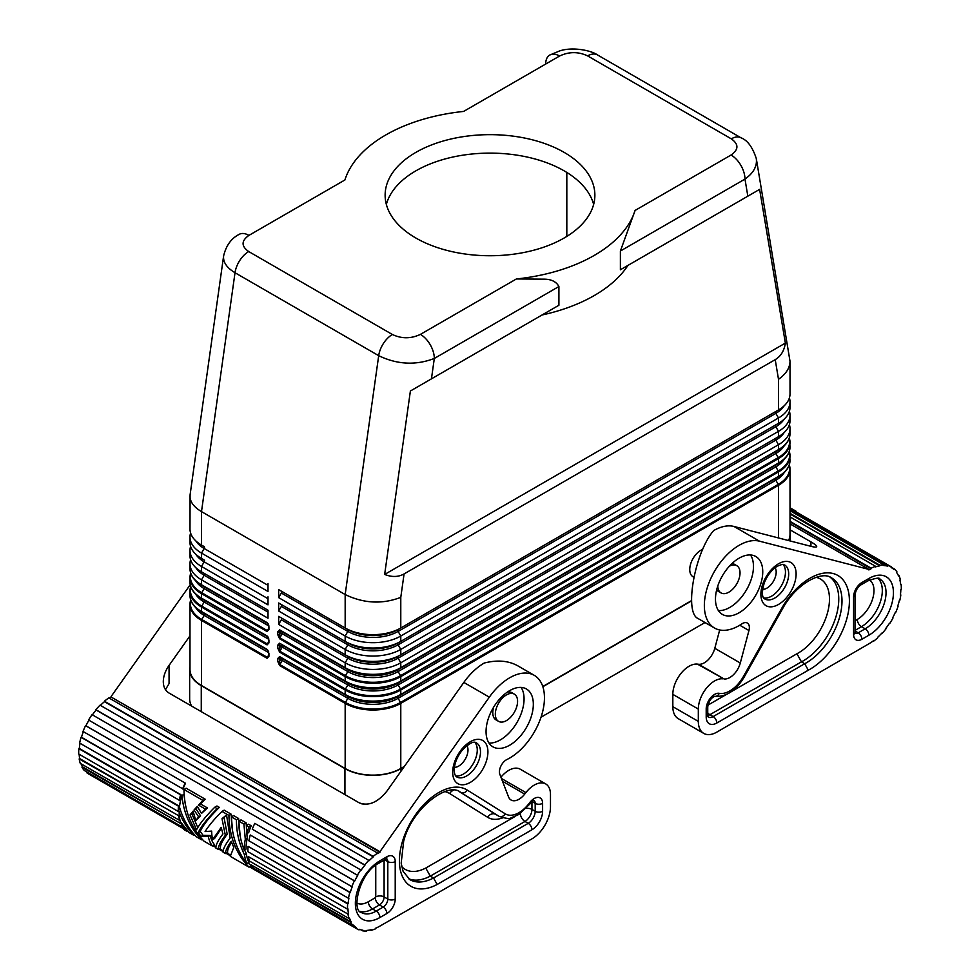 <?xml version="1.0" encoding="UTF-8"?>
<svg xmlns="http://www.w3.org/2000/svg" width="980" height="980" viewBox="0 0 980 980"><rect width="100%" height="100%" fill="white"/><g stroke="black" fill="none" stroke-linecap="round" stroke-linejoin="round"><path stroke-width="1.47" d="M223.648 255.743L223.612 255.976C226.049 245.637 231.219 238.434 239.096 234.404A19.661 11.356 60 0 1 248.932 235.384L344.911 179.965A147.465 85.138 0 0 1 463.613 111.426L559.592 56.019A19.661 11.356 -120 0 0 549.768 55.039A19.661 11.356 -120 0 0 545.688 64.031M627.984 265.372L759.623 189.373L785.372 343.086C784.208 350.791 780.827 356.316 775.217 359.648L404.079 573.925C398.382 577.122 391.902 577.293 384.65 574.439L410.387 391.008L542.026 314.997A147.465 85.138 0 0 0 627.984 265.372L620.389 269.769L620.389 251.027L635.089 210.431A147.465 85.138 0 0 1 516.387 278.969L420.408 334.376C411.012 338.835 401.665 338.872 392.38 334.499L248.712 251.554C241.141 246.201 241.215 240.811 248.932 235.384M559.592 56.019C568.988 51.56 578.335 51.524 587.62 55.897L731.288 138.842C738.859 144.195 738.785 149.597 731.068 155.024A19.661 11.356 60 0 1 744.971 179.071C753.522 173.068 757.283 166.208 756.291 158.527L790.015 361.252C789.843 368.039 786.009 374.041 778.5 379.297L775.217 359.648M620.389 269.769L759.623 189.373M204.11 546.558L201.5 545.052A39.323 22.699 0 0 1 189.985 529.004L190.083 494.863L223.612 255.976C222.987 262.224 226.797 267.797 235.016 272.734A19.661 11.356 -60 0 1 248.712 251.554M189.985 496.382C190.157 502.066 193.991 507.15 201.5 511.609L345.168 594.554C363.702 603.484 382.249 604.427 400.783 597.371L404.079 573.925M201.268 711.652L201.268 685.669A39.653 22.895 180 0 1 189.655 669.475A39.653 22.895 180 0 1 189.985 666.547M189.655 669.475L189.655 698.912A39.653 22.895 0 0 0 191.664 706.115M384.65 574.439L785.372 343.086M410.387 391.008L558.906 305.258L558.906 286.528C556.297 281.64 551.274 279.178 543.851 279.165L516.387 278.969M201.5 545.052L201.5 511.609L235.016 272.734L378.697 355.679C397.231 364.609 415.765 365.54 434.312 358.46A19.661 11.356 -120 0 0 420.408 334.376M542.026 314.997L558.906 305.258M415.851 152.39A104.872 60.54 0 0 0 385.128 195.204A104.872 60.54 0 0 0 449.869 251.137A104.872 60.54 0 0 0 564.149 238.005A104.872 60.54 0 0 0 594.872 195.204A104.872 60.54 0 0 0 530.131 139.258A104.872 60.54 0 0 0 415.851 152.39M593.647 204.428A104.872 60.54 0 0 0 522.61 156.114A104.872 60.54 0 0 0 415.851 170.851A104.872 60.54 0 0 0 386.353 204.428M566.82 236.413L566.82 172.443M268.545 639.548L268.545 642.414A1.311 0.76 0 0 0 268.924 642.941L268.924 640.087A1.311 0.76 180 0 1 268.839 639.083M268.655 638.36L267.344 636.583L201.77 598.731L268.042 636.988M268.655 642.721L267.344 643.995L201.77 606.13A38.943 22.479 180 0 1 190.806 586.849M191.896 602.443A38.943 22.479 -0 0 0 201.77 612.108L267.344 649.973L201.77 612.108C194.089 607.551 190.157 602.002 189.985 595.448A39.323 22.699 0 0 0 201.5 611.508L201.5 607.037L267.075 644.901A1.311 0.76 -60 0 1 267.344 643.995L268.545 641.912M268.545 626.171L268.545 629.038A1.311 0.76 0 0 0 268.924 629.564L268.924 626.71A1.311 0.76 180 0 1 268.839 625.693M268.655 629.344L267.344 630.606L201.77 592.753A38.943 22.479 180 0 1 190.806 573.471M267.075 635.983A1.311 0.76 -60 0 0 267.344 636.583A1.311 0.76 -60 0 1 267.075 635.983L268.924 640.087L267.075 635.983L201.5 598.131L201.5 593.66L267.075 631.524A1.311 0.76 -60 0 1 267.344 630.606L268.545 628.535M267.075 631.524L268.924 629.564M268.655 625.865L204.159 588.613A1.642 0.943 -60 0 0 204.159 586.726A35.574 20.531 180 0 1 204.11 586.702L268.042 623.611L268.655 624.983M268.924 626.71L267.075 622.606L201.5 584.754A1.311 0.76 120 0 0 201.77 585.354L201.77 585.354C194.089 580.797 190.157 575.248 189.985 568.694A39.323 22.699 0 0 0 201.5 584.754L201.5 579.841A39.323 22.699 180 0 1 189.985 563.782A39.323 22.699 180 0 1 190.598 559.776M268.006 583.455L268.006 591.479L201.5 553.088A39.323 22.699 180 0 1 189.985 537.028L189.985 542.381A39.323 22.699 0 0 0 201.5 558.429L204.159 559.972L201.5 558.441A39.323 22.699 0 0 0 201.5 558.441L204.159 559.972A35.574 20.531 180 0 1 204.11 559.948L204.159 559.972A1.642 0.943 -60 0 1 204.159 561.859L201.5 566.465A39.323 22.699 180 0 1 189.985 550.405A39.323 22.699 180 0 1 190.598 546.399M189.985 537.028A39.323 22.699 180 0 1 190.598 533.01M268.006 596.832L268.006 604.856L201.5 566.465L201.5 571.818L268.006 610.209L201.5 571.818A39.323 22.699 0 0 1 189.985 555.758L189.985 550.405M268.006 610.209L268.006 618.233L201.5 579.841L204.159 575.236A35.574 20.531 180 0 1 195.853 567.69M404.409 766.397L400.783 768.479A39.323 22.699 180 0 1 345.168 768.479L201.5 685.535A39.323 22.699 180 0 1 189.985 669.475L189.985 604.366A39.323 22.699 180 0 1 190.72 599.981M400.514 695.053L778.23 476.978L400.514 695.053A1.311 0.76 -120 0 0 400.783 694.452L400.783 689.994A39.323 22.699 180 0 1 345.168 689.994A1.311 0.76 -60 0 1 345.438 689.075L279.864 651.222L279.594 645.171A1.311 0.76 180 0 1 277.744 645.171L277.744 648.037L279.594 652.129L345.168 689.994L345.168 694.452L279.594 656.6L277.744 658.548L277.744 661.414L279.594 665.506L345.168 703.37A1.311 0.76 -60 0 1 345.438 702.452L279.864 664.599L279.594 661.414L279.864 657.2L345.438 695.053A38.943 22.479 0 0 0 400.514 695.053L775.842 478.363A1.642 0.943 -120 0 0 775.842 480.249L778.23 484.377L400.514 702.452A38.943 22.479 180 0 1 345.438 702.452L347.827 698.323A35.574 20.531 0 0 0 398.125 698.323L775.842 480.249A35.574 20.531 0 0 0 784.282 472.483M789.402 424.646A39.323 22.699 180 0 1 790.015 428.664A39.323 22.699 180 0 1 778.5 444.712L400.783 662.786A39.323 22.699 180 0 1 345.168 662.786L278.663 624.395L278.663 616.371L345.168 654.763A39.323 22.699 0 0 0 400.783 654.763L778.5 436.688A39.323 22.699 0 0 0 790.015 420.628L790.015 415.287A39.323 22.699 180 0 1 778.5 431.335L400.783 649.409A39.323 22.699 180 0 1 345.168 649.409L278.663 611.018L278.663 602.982L345.168 641.386A39.323 22.699 0 0 0 400.783 641.386L778.5 423.311A39.323 22.699 0 0 0 790.015 407.251L790.015 401.898A39.323 22.699 180 0 1 778.5 417.958L400.783 636.032A39.323 22.699 180 0 1 345.168 636.032L278.663 597.641L278.663 589.605L345.168 628.009A39.323 22.699 0 0 0 400.783 628.009L778.5 409.934A39.323 22.699 0 0 0 790.015 393.874L790.015 361.252M267.075 644.901L268.924 642.941M279.864 630.434L345.438 668.299A38.943 22.479 0 0 0 400.514 668.299L775.842 451.596A1.642 0.943 -120 0 0 775.842 453.495L778.23 457.623L400.514 675.698A38.943 22.479 180 0 1 345.438 675.698L279.864 637.833L279.594 634.648L279.864 630.434L345.438 668.299A1.311 0.76 120 0 1 345.168 667.698L279.594 629.834A1.311 0.76 120 0 0 279.864 630.434A1.311 0.76 120 0 1 279.594 629.834L277.744 631.794L277.744 634.648L279.594 638.752L345.168 676.617A1.311 0.76 -60 0 1 345.438 675.698L347.827 671.57A35.574 20.531 0 0 0 398.125 671.57L775.842 453.495A35.574 20.531 0 0 0 784.282 445.729M278.663 616.371L281.321 617.902A1.642 0.943 -60 0 1 281.321 619.789L278.663 624.395M281.321 617.902L347.827 656.294L345.168 654.763L345.168 649.409L347.827 644.803A35.574 20.531 0 0 0 398.125 644.803L775.842 426.741L778.5 431.335L778.5 436.688L775.842 438.219A1.642 0.943 -120 0 0 775.842 440.118L778.5 444.712L778.5 449.624L400.783 667.698L400.783 662.786L398.125 658.192L775.842 440.118A35.574 20.531 0 0 0 784.147 432.572M281.321 619.789L347.827 658.192A1.642 0.943 120 0 0 347.827 656.294A35.574 20.531 0 0 0 398.125 656.294L775.842 438.219A35.574 20.531 0 0 0 775.891 438.195L398.125 656.294A1.642 0.943 -120 0 0 398.125 658.192A35.574 20.531 0 0 1 347.827 658.192L345.168 662.786L345.168 667.698A39.323 22.699 0 0 0 400.783 667.698A1.311 0.76 -120 0 1 400.514 668.299L775.842 451.596A35.574 20.531 0 0 0 775.891 451.572L778.23 450.224A1.311 0.76 -120 0 0 778.5 449.624A39.323 22.699 0 0 0 790.015 433.564L790.015 428.664M278.663 602.982L347.827 642.917A35.574 20.531 0 0 0 398.125 642.917L775.842 424.842A1.642 0.943 -120 0 0 775.842 426.741A35.574 20.531 0 0 0 784.147 419.195M281.321 604.525A1.642 0.943 -60 0 1 281.321 606.412L278.663 611.018M400.783 597.371L400.783 628.009L398.125 629.54L775.842 411.465A1.642 0.943 -120 0 0 775.842 413.352L778.5 417.958L778.5 423.311L775.842 424.842A35.574 20.531 0 0 0 775.891 424.818L398.125 642.917A1.642 0.943 -120 0 0 398.125 644.803L400.783 649.409L400.783 654.763M278.663 589.605L347.827 629.54L345.168 628.009L345.168 594.554L378.697 355.679A19.661 11.356 -60 0 1 392.38 334.499M281.321 593.035L347.827 631.426A1.642 0.943 120 0 0 347.827 629.54L281.321 591.148A1.642 0.943 -60 0 1 281.321 593.035L278.663 597.641M281.321 606.412L347.827 644.803A1.642 0.943 120 0 0 347.827 642.917L345.168 641.386L345.168 636.032L347.827 631.426A35.574 20.531 0 0 0 398.125 631.426L775.842 413.352A35.574 20.531 0 0 0 784.147 405.806M282.252 645.195A1.642 0.943 -60 0 1 282.252 647.082L280.672 646.175L279.594 648.037A1.311 0.76 0 0 1 277.744 648.037L279.594 652.129A1.311 0.76 120 0 1 279.864 651.222L282.252 647.082L347.827 684.947A1.642 0.943 120 0 0 347.827 683.048L345.438 681.676A1.311 0.76 120 0 1 345.168 681.076A39.323 22.699 0 0 0 400.783 681.076L400.783 676.617A39.323 22.699 180 0 1 345.168 676.617L345.168 681.076L279.594 643.211A1.311 0.76 120 0 0 279.864 643.811L279.594 645.171L280.672 645.795A1.311 1.066 120 0 1 282.252 645.195L345.438 681.676A38.943 22.479 0 0 0 400.514 681.676L775.842 464.986A1.642 0.943 -120 0 0 775.842 466.872L778.23 471L400.514 689.075A38.943 22.479 180 0 1 345.438 689.075L347.827 684.947A35.574 20.531 0 0 0 398.125 684.947L775.842 466.872A35.574 20.531 0 0 0 784.282 459.106M279.594 638.752A1.311 0.76 120 0 1 279.864 637.833A1.311 0.76 120 0 0 279.594 638.752L277.744 634.648A1.311 0.76 0 0 0 279.594 634.648L280.672 632.798L347.827 671.57A1.642 0.943 120 0 0 347.827 669.671A35.574 20.531 0 0 0 398.125 669.671A1.642 0.943 -120 0 0 398.125 671.57L400.514 675.698A1.311 0.76 -120 0 1 400.783 676.617L778.5 458.542A1.311 0.76 -120 0 0 778.23 457.623A38.943 22.479 180 0 0 789.194 438.354M347.827 669.671L282.252 631.818A1.311 1.066 120 0 0 280.672 632.418L279.594 631.794A1.311 0.76 180 0 1 277.744 631.794L279.594 629.834M279.594 643.211L277.744 645.171L279.594 643.211A1.311 0.76 120 0 0 279.864 643.811M277.744 658.548A1.311 0.76 180 0 0 279.594 658.548L280.672 659.173A1.311 1.066 120 0 1 282.252 658.572L279.864 657.2A1.311 0.76 120 0 1 279.594 656.6A1.311 0.76 120 0 0 279.864 657.2M282.252 658.572A1.642 0.943 -60 0 1 282.252 660.459L280.672 659.552L279.594 661.414A1.311 0.76 0 0 1 277.744 661.414L279.594 665.506A1.311 0.76 120 0 1 279.864 664.599L282.252 660.459L347.827 698.323A1.642 0.943 120 0 0 347.827 696.437L345.438 695.053A1.311 0.76 120 0 1 345.168 694.452A39.323 22.699 0 0 0 400.783 694.452L778.5 476.378L778.5 471.919A1.311 0.76 60 0 0 778.23 471A38.943 22.479 180 0 0 789.194 451.731M201.268 685.669L344.935 768.614A39.653 22.895 180 0 0 401.016 768.614L404.091 766.85M790.015 531.417A39.653 22.895 180 0 1 790.346 534.357A39.653 22.895 180 0 1 788.839 540.617M691.562 600.875L542.859 686.723M691.549 600.605L542.785 686.502M789.28 464.851A39.323 22.699 180 0 1 790.015 469.236L790.015 534.357A39.323 22.699 180 0 1 788.533 540.531M702.685 549.4A15.729 9.077 120 0 0 689.749 569.539A15.729 9.077 120 0 0 693.007 576.742L693.852 577.232M268.655 651.737L267.344 649.973A1.311 0.76 -60 0 1 267.075 649.373L268.924 653.464A1.311 0.76 180 0 1 268.545 652.925L268.545 655.792A1.311 0.76 0 0 0 268.924 656.331L268.924 653.464L267.075 649.373L201.5 611.508A1.311 0.76 120 0 0 201.77 612.108L268.042 650.365M361.289 803.735A39.653 22.895 0 0 0 365.479 804.347M541.021 717.213L705.012 622.533M268.655 656.098L267.344 657.372L201.77 619.507A38.943 22.479 180 0 1 190.806 600.226M201.5 685.535L201.5 620.426L267.075 658.278A1.311 0.76 -60 0 1 267.344 657.372L268.545 655.289M789.402 411.269A39.323 22.699 180 0 1 790.015 415.287M789.402 397.892A39.323 22.699 180 0 1 790.015 401.898M347.827 629.54A35.574 20.531 0 0 0 398.125 629.54L775.842 411.465A35.574 20.531 0 0 0 775.891 411.441L778.5 409.934L778.5 379.297M400.514 681.676L778.23 463.601A1.311 0.76 -120 0 0 778.5 463.001L400.783 681.076A1.311 0.76 60 0 1 400.514 681.676L775.842 464.986A35.574 20.531 0 0 0 775.891 464.961L398.125 683.048A1.642 0.943 -120 0 0 398.125 684.947L400.514 689.075A1.311 0.76 -120 0 1 400.783 689.994L778.5 471.919A39.323 22.699 180 0 0 790.015 455.859A39.323 22.699 180 0 0 789.28 451.474M717.789 585.979A15.729 9.077 120 0 0 721.047 592.924A15.729 9.077 120 0 0 733.163 588.711A15.729 9.077 120 0 0 740.035 572.884A15.729 9.077 120 0 0 736.776 565.681A15.729 9.077 120 0 0 729.377 566.207M788.104 467.325A38.943 22.479 0 0 1 778.23 476.978C785.911 472.434 789.843 466.872 790.015 460.33A39.323 22.699 0 0 1 778.5 476.378A1.311 0.76 -120 0 1 778.23 476.978L775.842 478.363A35.574 20.531 0 0 0 775.891 478.338L398.125 696.437A1.642 0.943 -120 0 0 398.125 698.323L400.514 702.452A1.311 0.76 -120 0 1 400.783 703.37A39.323 22.699 180 0 1 345.168 703.37L345.168 768.479M517.575 701.325A15.729 9.077 120 0 0 514.316 694.122A15.729 9.077 120 0 0 502.201 698.336A15.729 9.077 120 0 0 495.329 714.163A15.729 9.077 120 0 0 498.587 721.366A15.729 9.077 120 0 0 510.715 717.152A15.729 9.077 120 0 0 517.575 701.325M716.686 589.764A15.729 9.077 120 0 0 718.499 591.455L721.047 592.924M881.718 633.264L882.073 633.472A45.876 26.485 120 0 0 886.067 628.707L885.822 628.401A45.227 26.105 120 0 0 889.436 623.292L889.73 623.525A45.876 26.485 120 0 0 892.988 618.013L892.658 617.829A45.227 26.105 120 0 0 895.389 612.206L895.769 612.292A45.876 26.485 120 0 0 898.035 606.461L897.619 606.461A45.227 26.105 120 0 0 899.285 600.716L899.726 600.63A45.876 26.485 120 0 0 900.828 594.934L900.363 595.093A45.227 26.105 120 0 0 900.841 589.703L901.294 589.458A45.876 26.485 120 0 0 901.135 584.325L900.681 584.644A45.227 26.105 120 0 0 899.91 580.025L900.351 579.633A45.876 26.485 120 0 0 898.954 575.468L898.525 575.922A45.227 26.105 120 0 0 896.565 572.418L896.97 571.916A45.876 26.485 120 0 0 894.446 569.049L894.079 569.588A45.227 26.105 120 0 0 891.494 567.702A45.227 26.105 120 0 0 891.09 567.481L891.408 566.905A45.876 26.485 120 0 0 887.941 565.558L790.015 509.012M739.753 625.216L748.953 630.532A9.837 5.672 120 0 0 747.336 623.047A9.837 5.672 120 0 0 741.872 623.88A49.159 28.383 -60 0 1 714.53 628.033L697.981 618.478C684.003 612.623 694.71 552.451 713.624 530.609A49.159 28.383 -60 0 1 733.995 526.468L810.938 546.326C814.698 547.269 816.61 547.33 816.708 546.509C816.61 545.603 814.698 544.072 810.938 541.879L790.015 529.8M714.53 628.033A49.159 28.383 -60 0 1 712.656 574.697A49.159 28.383 -60 0 1 759.488 541.181L868.88 569.404L790.015 523.884M672.831 706.678L698.323 721.39L698.323 709.079L672.831 694.367L672.831 706.678A26.215 15.141 120 0 0 678.258 718.671L703.75 733.395A26.215 15.141 120 0 0 716.858 732.097L868.88 643.799A45.227 26.105 120 0 0 873.327 640.871L873.388 641.361A45.876 26.485 120 0 0 877.823 637.711L877.688 637.27A45.227 26.105 120 0 0 881.878 633.092L882.073 633.472M672.831 694.367A22.944 13.242 -60 0 1 681.076 673.297A22.944 13.242 -60 0 1 697.417 664.122L724.098 678.981A15.729 9.077 -60 0 0 740.292 663.019L714.8 648.307A15.729 9.077 -60 0 1 698.617 664.269L697.417 664.122M719.688 629.969L714.8 648.307M698.323 721.39A26.215 15.141 120 0 0 703.75 733.395M739.104 558.171A33.43 19.294 -60 0 1 755.825 556.518A33.43 19.294 -60 0 1 760.946 583.296A33.43 19.294 -60 0 1 739.104 612.757A33.43 19.294 -60 0 1 722.395 614.411A33.43 19.294 -60 0 1 717.274 587.62A33.43 19.294 -60 0 1 739.104 558.171M790.015 513.324L879.967 565.264A45.876 26.485 120 0 1 884.107 564.995L883.887 565.595A45.227 26.105 120 0 1 887.672 566.146L887.941 565.558M879.967 565.264L879.807 565.852A45.227 26.105 120 0 0 875.52 566.905L875.618 566.33A45.876 26.485 120 0 0 871.134 568.192L871.11 568.743A45.227 26.105 120 0 0 868.88 569.944L868.88 569.404M748.953 630.532L740.292 663.019M698.323 709.079A22.944 13.242 -60 0 1 706.568 688.021A22.944 13.242 -60 0 1 722.909 678.834M718.414 610.601A33.43 19.294 120 0 0 729.843 607.404A33.43 19.294 120 0 0 750.533 554.974M736.776 565.681L734.228 564.211A15.729 9.077 120 0 0 732.023 563.512M707.781 715.547A9.837 5.672 120 0 0 709.912 714.702L801.456 661.855L796.924 653.758A43.965 25.382 120 0 0 827.843 611.569A43.965 25.382 120 0 0 816.083 577.33M829.95 577.073A50.519 29.167 120 0 1 835.217 619.054A50.519 29.167 120 0 1 801.456 661.855L804.69 663.73L808.316 670.198L716.858 722.995A15.08 8.697 120 0 1 706.2 716.846L706.2 708.908A11.87 6.848 120 0 1 710.647 697.797A11.87 6.848 120 0 1 719.259 693.326A26.877 15.521 120 0 0 743.551 676.274L781.538 608.641A55.762 32.193 120 0 1 846.573 585.66A55.762 32.193 120 0 1 808.316 670.198M871.11 568.743L790.015 521.936M790.015 521.36L871.134 568.192M790.015 516.913L875.618 566.33M790.015 514.01L879.807 565.852M884.107 564.995L790.015 510.678M887.672 566.146L790.015 509.759M891.408 566.905L790.015 508.375M891.249 567.2L894.446 569.049M898.084 574.966L898.954 575.468M796.017 511.217L790.015 507.75M493.7 707.058A15.729 9.077 120 0 0 492.781 712.693A15.729 9.077 120 0 0 496.039 719.896L498.587 721.366M109.295 698.152A45.227 26.105 -60 0 1 111.12 697.037L379.934 851.694L489.326 697.16A49.159 28.383 120 0 1 534.272 675.342A49.159 28.383 120 0 1 541.254 716.515A49.159 28.383 120 0 1 506.93 759.512A9.837 5.672 -60 0 0 499.849 774.347L508.51 796.838A15.729 9.077 120 0 0 511.107 800.035A15.729 9.077 120 0 0 524.704 794.106L525.893 792.587A22.944 13.242 120 0 1 545.725 783.939L520.245 769.214A22.944 13.242 120 0 0 500.952 777.201M178.274 811.477L78.706 753.988A45.876 26.485 -60 0 1 78.865 748.683L178.434 806.173A45.876 26.485 -60 0 0 178.274 811.477L178.74 811.195A45.227 26.105 -60 0 1 178.899 805.952L79.319 748.463A45.227 26.105 -60 0 1 80.029 743.293M179.536 817.712A45.227 26.105 -60 0 1 179.205 816.046L79.637 758.557A45.227 26.105 -60 0 1 79.184 754.269M182.488 825.136A45.227 26.105 -60 0 1 181.962 824.241L82.381 766.752A45.227 26.105 -60 0 1 81.009 763.788M182.537 827.341L87.355 772.399A45.227 26.105 -60 0 1 86.546 771.787M213.567 845.262L215.931 846.622M219.483 848.68L223.158 850.799M226.711 852.845L230.386 854.964M250.255 866.442L356.169 927.582A45.227 26.105 -60 0 1 353.413 925.12L353.033 925.635A45.876 26.485 -60 0 1 350.767 922.413L351.183 921.935L251.199 864.923L350.767 922.413M351.183 921.935A45.227 26.105 -60 0 1 349.517 918.125L349.076 918.554A45.876 26.485 -60 0 1 347.986 914.107L248.406 856.618L347.986 914.107M348.439 913.752A45.227 26.105 -60 0 1 347.974 908.901L347.508 909.183A45.876 26.485 -60 0 1 347.667 903.866L348.121 903.658A45.227 26.105 -60 0 1 348.905 898.145L348.451 898.268A45.876 26.485 -60 0 1 349.848 892.498L350.276 892.449A45.227 26.105 -60 0 1 352.237 886.692L351.832 886.655A45.876 26.485 -60 0 1 354.368 880.861L254.788 823.372L354.736 880.971A45.227 26.105 -60 0 1 357.712 875.422L88.592 720.031A45.876 26.485 -60 0 1 92.059 714.665L361.13 870.142A45.227 26.105 -60 0 1 364.915 865.217L364.695 864.875A45.876 26.485 -60 0 1 368.835 860.367L368.995 860.771A45.227 26.105 -60 0 1 373.282 856.875L373.184 856.41A45.876 26.485 -60 0 1 377.668 853.102L377.704 853.617A45.227 26.105 -60 0 1 379.934 852.233L111.12 697.037M347.508 909.183L247.928 851.694A45.876 26.485 -60 0 1 248.087 846.377L348.121 903.658M349.848 892.498L250.28 835.009L350.276 892.449M298.177 855.675L331.436 874.87M85.922 725.776L85.554 725.666A45.876 26.485 -60 0 0 83.031 731.46L183.003 788.986A45.227 26.105 -60 0 1 185.502 783.265L85.922 725.776A45.227 26.105 -60 0 1 88.91 720.227M137.261 762.771L104.101 743.624M81.475 737.254L181.043 794.743A45.227 26.105 -60 0 0 179.671 800.439L79.65 743.073A45.876 26.485 -60 0 1 81.046 737.303L81.475 737.254A45.227 26.105 -60 0 1 83.374 731.656M249.006 827.022A47.849 27.624 120 0 0 246.703 833.711L248.712 832.547A45.227 26.105 -60 0 1 251.199 825.76L248.516 824.217L246.335 825.479L249.006 827.022L251.199 825.76M243.922 824.082L245.306 839.333A47.849 27.624 120 0 0 244.204 850.138L246.054 849.06A45.227 26.105 -60 0 1 246.054 848.79A45.227 26.105 -60 0 1 247.23 838.219L246.115 822.833L241.031 819.893L238.838 821.154L243.922 824.082L246.115 822.833M238.618 818.496L233.534 815.568L231.354 816.83L236.437 819.758L238.618 818.496L240.149 835.989M244.584 849.917L246.36 853.702A45.227 26.105 -60 0 0 248.92 862.4L246.887 863.564C236.67 850.285 231.488 834.703 231.354 816.83M202.982 800.452L205.175 799.19L186.175 788.226L183.983 789.488L202.982 800.452L198.462 805.107L205.42 809.113L201.513 813.437L197.274 806.369L194.052 809.995L198.634 816.855L195.792 820.554L193.072 811.158L190.022 814.944L196.539 829.754C199.81 823.629 205.886 816.12 214.755 807.251L217.168 808.635L219.349 807.373L216.948 805.989L214.755 807.251M205.175 799.19L200.484 803.931L207.442 807.949L201.513 813.437M197.642 807.005L195.963 808.892L200.52 815.764L195.792 820.554M193.281 812.102L191.884 813.878L197.789 827.537M219.349 807.373C209.389 817.198 203.007 825.221 200.202 831.444L203.044 835.327L210.198 835.487A45.227 26.105 -60 0 0 214.51 844.723L212.329 845.985A47.849 27.624 120 0 1 208.299 836.577L210.198 835.487M181.864 795.527C183.799 813.584 190.402 828.357 201.647 839.811L196.564 836.883C188.724 829.105 183.015 819.17 179.475 807.079A47.849 27.624 120 0 1 181.864 795.527L183.897 794.351L185.293 804.323M228.94 815.433C229.271 836.344 235.96 853.592 249.006 867.165L230.275 856.348L233.791 847.418L231.243 841.293C227.323 846.757 225.4 850.848 225.461 853.568L223.06 852.171C222.999 849.133 225.363 844.442 230.153 838.12L226.527 814.895L222.007 818.692L225.339 835.34C220.549 841.661 218.185 846.353 218.234 849.391L215.833 848.006C215.772 844.956 218.136 840.277 222.938 833.956L221.162 827.377L212.623 839.652A47.849 27.624 120 0 1 211.692 831.101L205.102 831.567C208.679 825.797 214.302 819.072 221.982 811.416L228.94 815.433L231.121 814.172L232.652 831.665M248.124 862.853L251.199 865.904L249.006 867.165M231.623 842.335C228.671 846.818 227.348 850.138 227.642 852.306L225.461 853.568M226.527 814.956L224.028 817.528L227.201 834.262C222.338 840.668 220.084 845.287 220.427 848.129L218.234 849.391M221.382 828.321L214.534 838.549L212.623 839.652M231.121 814.172L224.163 810.154L221.982 811.416M183.285 828.602L88.188 773.698A45.876 26.485 -60 0 1 87.012 772.951L183.211 828.492M182.427 827.132L84.231 770.439A45.876 26.485 -60 0 1 81.965 767.217L181.962 824.241M180.063 820.64L80.274 763.359A45.876 26.485 -60 0 1 79.172 758.912L79.637 758.557M92.39 714.861A45.227 26.105 -60 0 1 96.114 710.035L95.893 709.679A45.876 26.485 -60 0 1 100.034 705.171L368.835 860.367M100.389 705.38A45.227 26.105 -60 0 1 104.48 701.68L104.382 701.215A45.876 26.485 -60 0 1 108.866 697.907L377.668 853.102M190.23 584.741L111.12 696.511M165.473 689.675L169.062 683.587L169.062 665.395C165.302 670.81 163.391 676.225 163.293 681.627C163.391 686.956 165.302 690.765 169.062 693.056L359.072 802.767C368.345 806.442 377.606 802.571 386.88 791.154L463.834 682.435A49.159 28.383 120 0 1 484.206 663.056C497.215 659.736 508.387 660.643 517.734 665.788L534.272 675.342M169.062 665.395L189.985 635.836M533.328 704.265A33.43 19.294 -60 0 1 518.739 737.903A33.43 19.294 -60 0 1 492.989 746.858A33.43 19.294 -60 0 1 486.055 731.558A33.43 19.294 -60 0 1 500.658 697.919A33.43 19.294 -60 0 1 526.407 688.965A33.43 19.294 -60 0 1 533.328 704.265M357.712 875.422L357.394 875.226A45.876 26.485 -60 0 1 360.861 869.86M356.169 927.582L355.826 928.146A45.876 26.485 -60 0 0 356.99 928.893L249.532 866.859M545.725 783.939A22.944 13.242 120 0 1 550.478 794.437L550.478 806.748A26.215 15.141 120 0 1 531.944 838.856L379.934 926.088A45.227 26.105 -60 0 1 375.475 928.293L375.413 928.869A45.876 26.485 -60 0 1 370.991 930.326L371.114 929.738A45.227 26.105 -60 0 1 366.924 930.4L366.728 931A45.876 26.485 -60 0 1 362.735 930.853L362.98 930.253A45.227 26.105 -60 0 1 359.378 929.31L359.072 929.898A45.876 26.485 -60 0 1 356.99 928.893M489.008 743.048A33.43 19.294 120 0 0 524.067 698.912A33.43 19.294 120 0 0 523.773 694.783A33.43 19.294 120 0 0 521.115 687.421M514.316 694.122L511.768 692.652A15.729 9.077 120 0 0 507.432 692.052M496.284 814.711A32.12 18.547 -60 0 1 495.954 814.527L499.2 816.401C505.913 818.545 509.821 819.035 510.948 817.871L518.861 814.49L530.045 803.833A5.243 0.833 -143.5 0 0 529.543 802.853A11.87 6.848 -60 0 1 538.167 797.377A11.87 6.848 -60 0 1 542.601 803.367L542.601 811.293A15.08 8.697 -60 0 1 531.944 829.754L437.166 884.475L433.54 878.007A50.519 29.167 -60 0 1 409.861 879.636L403.111 871.355L401.163 863.172L403.687 841.11C412.017 808.071 448.044 781.611 460.38 792.146A50.519 29.167 -60 0 1 460.882 792.452L459.914 791.889M514.99 816.536L425.761 868.047L430.293 876.132L433.54 878.007L528.232 823.335L524.986 821.461A6.554 3.785 60 0 1 520.356 813.486M248.087 846.377L347.667 903.866M348.451 898.268L248.871 840.779A45.876 26.485 -60 0 1 250.28 835.009M351.832 886.655L252.264 829.166A45.876 26.485 -60 0 1 254.788 823.372M88.592 720.031L357.394 875.226M96.114 710.035L364.915 865.217M95.893 709.679L364.695 864.875M104.48 701.68L373.282 856.875M373.184 856.41L104.382 701.215M370.991 930.326L370.293 929.934M360.995 929.848L362.735 930.853M212.917 845.642L215.845 847.333M218.834 849.06L223.073 851.498M226.049 853.225L230.288 855.675M249.594 866.822L355.826 928.146M185.502 783.265L85.554 725.666M182.599 788.949A45.876 26.485 -60 0 1 185.134 783.155M179.218 800.562A45.876 26.485 -60 0 1 180.614 794.792L81.046 737.303M181.962 825.442A45.876 26.485 -60 0 1 181.545 824.707M79.172 758.912L179.205 816.046M179.842 820.848A45.876 26.485 -60 0 1 178.752 816.401M353.033 925.635L253.465 868.145A45.876 26.485 -60 0 1 251.199 864.923M248.406 856.618A45.876 26.485 -60 0 0 249.496 861.065L349.076 918.554M246.703 833.711L246.335 825.479M181.68 825.601A47.849 27.624 120 0 0 183.983 829.619L186.666 831.163L181.68 825.601L182.623 825.062M186.666 831.163L187.327 830.783M244.204 850.138C240.566 840.742 238.777 831.089 238.838 821.154M245.306 839.333L247.23 838.219M236.437 819.758C236.388 832.094 239.071 843.768 244.498 854.781L246.36 853.702M244.498 854.781A47.849 27.624 120 0 0 246.887 863.564M217.168 808.635C207.49 818.325 201.194 826.299 198.266 832.559L200.202 831.444M198.266 832.559L201.047 836.479L203.044 835.327M201.047 836.479L208.299 836.577M183.983 789.488C184.326 810.399 191.014 827.635 204.061 841.208L212.329 845.985M190.022 814.944L191.884 813.878M198.634 816.855L200.52 815.764M194.052 809.995L195.963 808.892M205.42 809.113L207.442 807.949M198.462 805.107L200.484 803.931M180.761 811.146L179.181 812.053A47.849 27.624 120 0 0 180.283 821.583L189.079 832.559L194.163 835.487L194.824 835.107M179.181 812.053C182.819 821.448 187.817 829.264 194.163 835.487M201.647 839.811L202.309 839.431M222.007 818.692L224.028 817.528M225.339 835.34L227.201 834.262M587.62 55.897A19.661 11.356 -60 0 1 597.433 54.905A19.661 11.356 -60 0 1 597.445 54.917C592.177 50.887 573.459 46.391 559.727 50.899L549.768 55.039M620.389 251.027L744.971 179.095L747.838 196.184M731.068 155.024L635.089 210.431M431.445 378.844L434.312 358.46L558.906 286.528M731.288 138.842A19.661 11.356 -60 0 1 741.076 137.837M597.445 54.917L741.113 137.862A19.661 11.356 -60 0 1 741.297 137.972M268.006 585.342L204.159 548.482A1.642 0.943 -60 0 0 204.159 546.595A35.574 20.531 180 0 1 204.11 546.571M190.696 586.53L189.985 590.989A39.323 22.699 180 0 0 201.5 607.037A1.311 0.76 -60 0 1 201.77 606.13L204.159 602.002A35.574 20.531 180 0 1 195.718 594.223M189.985 595.448L189.985 590.989A39.323 22.699 180 0 1 190.72 586.604M191.896 589.066A38.943 22.479 -0 0 0 201.77 598.731C194.089 594.174 190.157 588.625 189.985 582.071A39.323 22.699 0 0 0 201.5 598.131A1.311 0.76 120 0 0 201.77 598.731L204.159 600.103A35.574 20.531 180 0 1 204.11 600.079L204.159 600.103A1.642 0.943 -60 0 1 204.159 602.002L268.655 639.242M201.77 598.731L204.159 600.103M190.696 573.153L189.985 577.612A39.323 22.699 180 0 0 201.5 593.66A1.311 0.76 -60 0 1 201.77 592.753L204.159 588.613A35.574 20.531 180 0 1 195.718 580.846M201.5 558.441L201.5 553.088L204.159 548.482A35.574 20.531 180 0 1 195.853 540.936M268.006 598.719L204.159 561.859A35.574 20.531 180 0 1 195.853 554.312M201.5 571.818L204.159 573.349A35.574 20.531 180 0 1 204.11 573.325L204.159 573.349A1.642 0.943 -60 0 1 204.159 575.236L268.006 612.096M191.896 575.689A38.943 22.479 -0 0 0 201.77 585.354L204.159 586.726M189.985 582.071L189.985 577.612A39.323 22.699 180 0 1 190.72 573.226M267.075 658.278L268.924 656.331M347.827 656.294L345.168 654.763M347.827 642.917L345.168 641.386M398.125 629.54A1.642 0.943 -120 0 0 398.125 631.426L400.783 636.032L400.783 641.386M788.104 453.948A38.943 22.479 0 0 1 778.23 463.601L778.23 463.601C785.911 459.044 789.843 453.495 790.015 446.954A39.323 22.699 0 0 1 778.5 463.001L778.5 458.542A39.323 22.699 180 0 0 790.015 442.482A39.323 22.699 180 0 0 789.28 438.097M279.864 637.833L282.252 633.705A1.642 0.943 -60 0 0 282.252 631.818M398.125 669.671L778.23 450.224A38.943 22.479 0 0 0 788.104 440.571M279.864 651.222A1.311 0.76 120 0 0 279.594 652.129M347.827 683.048A35.574 20.531 0 0 0 398.125 683.048M279.864 664.599A1.311 0.76 120 0 0 279.594 665.506M347.827 696.437A35.574 20.531 0 0 0 398.125 696.437M400.783 768.479L400.783 703.37L778.5 485.296A1.311 0.76 -120 0 0 778.23 484.377A38.943 22.479 180 0 0 789.194 465.108M789.304 464.79L790.015 469.236A39.323 22.699 180 0 1 778.5 485.296L778.5 537.947M401.016 771.187L401.016 768.614M344.935 794.609L344.935 768.614M268.655 652.619L204.159 615.379L201.77 619.507A1.311 0.76 -60 0 0 201.5 620.426A39.323 22.699 180 0 1 189.985 604.366L190.696 599.907M201.5 607.037L201.5 605.971M201.5 593.66L201.5 592.594M201.77 612.108L204.159 613.48A35.574 20.531 180 0 1 204.11 613.456L204.159 613.48A1.642 0.943 -60 0 1 204.159 615.379A35.574 20.531 180 0 1 195.718 607.612M733.995 526.468L759.488 541.181M778.5 563.782A24.904 14.382 120 0 0 760.897 594.297A24.904 14.382 120 0 0 778.5 604.464A24.904 14.382 120 0 0 796.115 573.962A24.904 14.382 120 0 0 778.5 563.782M853.58 634.428L853.58 596.967A11.797 6.811 -60 0 1 861.922 582.524L868.88 578.506A34.741 20.053 120 0 1 893.442 592.692A34.741 20.053 120 0 1 868.88 635.236L861.922 639.242A11.797 6.811 -60 0 1 853.58 634.428A5.243 3.026 0 0 0 855.124 632.284L855.124 594.823C855.577 590.695 857.488 587.388 860.832 584.925L867.79 580.907A5.243 3.026 -120 0 0 868.88 578.506M774.8 598.033A19.661 11.356 120 0 0 788.692 573.962A19.661 11.356 120 0 0 784.625 564.958C782.653 564.921 785.164 563.047 777.422 566.183C771.787 569.637 767.389 575.248 764.241 583.014C761.619 592.41 761.864 597.739 764.964 599.013A19.661 11.356 120 0 0 774.8 598.033M763.812 597.923A19.661 11.356 120 0 0 771.554 596.171A19.661 11.356 120 0 0 785.458 572.087A19.661 11.356 120 0 0 783.106 564.505M762.611 589.397A13.107 7.571 120 0 0 766.911 588.135A13.107 7.571 120 0 0 775.131 567.726M706.2 716.846A5.243 3.026 180 0 0 707.744 714.702L708.258 717.078A9.837 5.672 120 0 0 713.158 716.576L709.912 714.702A6.554 3.785 60 0 1 707.744 712.827M707.915 705.147L725.861 694.783M731.607 691.476L796.924 653.758M743.551 676.274L744.408 676.69L782.408 609.058L781.538 608.641M716.858 722.995A5.243 3.026 60 0 0 713.158 716.576L804.69 663.73A50.519 29.167 120 0 0 838.966 619.36A50.519 29.167 120 0 0 831.53 577.857C821.755 570.287 795.858 583.7 782.408 609.058M719.259 693.326A5.243 4.202 101.1 0 1 714.616 696.339M707.744 714.702L707.744 706.776A5.243 3.026 180 0 1 706.2 708.908M855.124 630.336L861.457 626.673A5.905 3.405 60 0 1 857.292 619.446A23.594 13.622 120 0 0 872.592 599.037A23.594 13.622 120 0 0 869.505 580.001M855.124 620.695L857.292 619.446M867.79 580.907C875.924 577.943 879.967 577.367 879.918 579.18A29.498 17.028 120 0 1 884.438 602.823A29.498 17.028 120 0 1 865.169 628.805L861.457 626.673A29.498 17.028 120 0 0 880.126 602.553A29.498 17.028 120 0 0 878.117 578.482M861.922 639.242A5.243 3.026 -120 0 0 858.211 632.823L865.169 628.805A5.243 3.026 60 0 1 868.88 635.236M855.124 631.034L858.211 632.823A6.554 3.785 -60 0 1 855.234 633.288M853.58 630.152L853.58 596.967A5.243 3.026 0 0 0 855.124 594.823M861.922 582.524A5.243 3.026 60 0 1 860.832 584.925M810.938 546.326L810.938 541.879M698.617 664.269L724.098 678.981M502.532 781.293L524.704 794.106M501.429 778.463L525.893 792.587M489.326 697.16L463.834 682.435M386.88 913.507A11.797 6.811 120 0 0 395.222 899.064L395.222 861.604A11.797 6.811 120 0 0 386.88 856.777L379.934 860.795A34.741 20.053 -60 0 0 355.36 903.34A34.741 20.053 -60 0 0 379.934 917.525L386.88 913.507A5.243 3.026 -120 0 0 383.168 907.088A6.554 3.785 120 0 0 387.81 899.064L387.81 861.604L384.711 859.815M452.687 772.228A24.904 14.382 -60 0 1 470.302 741.725A24.904 14.382 -60 0 1 487.918 751.893A24.904 14.382 -60 0 1 470.302 782.395A24.904 14.382 -60 0 1 452.687 772.228M437.166 884.475A55.762 32.193 -60 0 1 402.89 840.056A55.762 32.193 -60 0 1 467.264 790.076L505.264 813.841A5.243 4.275 122 0 1 498.881 816.205L495.635 814.331A6.554 5.353 -58 0 0 487.66 817.295L449.661 793.531A6.554 5.353 -58 0 1 453.618 790.248M529.543 802.853A26.877 15.521 -60 0 1 505.264 813.841M386.88 856.777A5.243 3.026 60 0 1 385.789 859.178L378.844 863.196A5.243 3.026 -120 0 0 379.934 860.795M395.222 899.064A5.243 3.026 180 0 1 387.81 899.064L384.099 896.92A5.905 3.405 180 0 0 375.757 896.92L375.291 897.717A5.905 3.405 -120 0 0 379.468 904.944A6.554 3.785 120 0 0 384.099 896.92L384.099 860.158M379.934 917.525A5.243 3.026 60 0 0 376.222 911.106L383.168 907.088L379.468 904.944L372.51 908.962A29.498 17.028 -60 0 1 359.966 911.363M375.291 897.717L368.345 901.735A5.905 3.405 60 0 0 372.51 908.962L376.222 911.106A29.498 17.028 -60 0 1 361.473 912.564C350.963 910.873 359.611 872.249 378.844 863.196M375.757 865.242L375.757 896.92M368.345 901.735A23.594 13.622 -60 0 1 356.977 903.131M395.222 861.604A5.243 3.026 180 0 1 387.81 861.604A6.554 3.785 120 0 0 386.72 858.786M476.427 742.889A19.661 11.356 -60 0 1 480.494 751.893A19.661 11.356 -60 0 1 471.919 771.677A19.661 11.356 -60 0 1 456.766 776.944C455.161 775.939 454.316 773.661 454.23 770.084C454.402 763.481 457.06 756.879 462.205 750.276C469.04 743.306 473.781 740.843 476.427 742.889M474.908 742.448A19.661 11.356 -60 0 1 477.26 750.019A19.661 11.356 -60 0 1 469.898 768.43A19.661 11.356 -60 0 1 455.614 775.854M466.933 745.67A13.107 7.571 -60 0 1 467.987 750.019A13.107 7.571 -60 0 1 454.414 767.34M499.2 816.401A32.12 18.547 -60 0 1 498.881 816.205L460.882 792.452A5.243 4.275 122 0 0 467.264 790.076M534.076 800.513A6.627 3.822 -60 0 1 535.19 803.367L535.19 811.293A9.837 5.672 -60 0 1 528.232 823.335A5.243 3.026 -120 0 1 531.944 829.754M542.601 803.367A5.243 3.026 180 0 1 535.19 803.367L532.14 801.603M542.601 811.293A5.243 3.026 180 0 1 535.19 811.293L531.944 809.419A9.837 5.672 -60 0 1 524.986 821.461L430.293 876.132A50.519 29.167 -60 0 1 408.391 878.656M526.248 808.365A6.554 3.785 180 0 1 531.944 809.419L531.944 801.775M425.761 868.047A43.965 25.382 -60 0 1 401.678 866.528M444.932 791.607A43.965 25.382 -60 0 1 449.661 793.531M495.954 814.527A32.12 18.547 -60 0 1 495.635 814.331L459.13 791.509M502.703 817.847A38.673 22.332 -60 0 1 487.66 817.295M754.208 169.479L755.58 166.429M756.352 158.968L756.291 158.564C752.579 147.196 747.52 140.299 741.088 137.849M189.985 568.694L189.985 563.782M789.304 438.023L790.015 446.954M789.304 451.4L790.015 460.33M790.346 541.009L790.346 534.357M778.23 450.224C785.911 445.667 789.843 440.118 790.015 433.564M707.744 706.776C708.846 701.288 711.149 697.809 714.641 696.339L714.543 696.327C726.192 697.184 736.139 690.643 744.408 676.69M854.94 633.154L855.124 632.284M385.789 859.178L386.451 858.603M530.045 803.833L533.818 800.329M230.288 855.748L225.988 853.262M223.06 851.571L218.761 849.084M215.833 847.406L212.856 845.679"/></g></svg>
